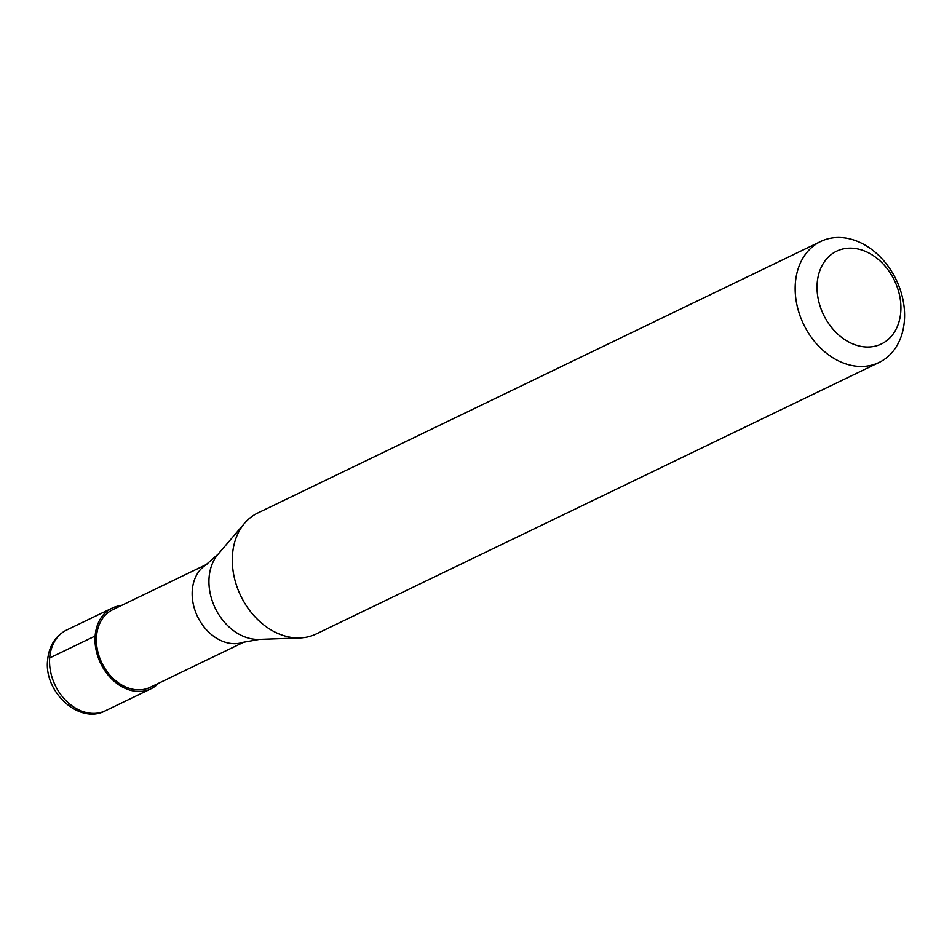 <?xml version="1.0" encoding="UTF-8"?>
<svg xmlns="http://www.w3.org/2000/svg" width="952" height="952" viewBox="0 0 952 952"><rect width="100%" height="100%" fill="white"/><g stroke="black" fill="none" stroke-linecap="round" stroke-linejoin="round"><path stroke-width="1.43" d="M49.682 657.951A44.78 34.26 -115.7 0 1 66.569 630.069C55.287 635.995 48.968 646.039 47.6 660.224C43.792 692.425 79.73 724.877 105.482 710.751A44.78 34.26 64.3 0 1 67.068 701.707A44.78 34.26 64.3 0 1 49.682 657.951L95.141 636.019A44.78 34.26 64.3 0 0 112.526 679.776A44.78 34.26 64.3 0 0 150.951 688.82A44.78 34.26 64.3 0 0 158.591 683.262M95.141 636.019A44.78 34.26 -115.7 0 1 112.038 608.149A44.78 34.26 -115.7 0 1 121.13 605.615M206.858 564.274L112.764 609.661A43.102 32.975 -115.7 0 0 96.509 636.483A43.102 32.975 64.3 0 0 113.24 678.597A43.102 32.975 64.3 0 0 150.214 687.308L244.307 641.922M259.17 639.399A49.885 38.151 64.3 0 1 209.083 577.65A49.885 38.151 -115.7 0 1 218.079 554.219L205.549 565.167A43.102 32.975 -115.7 0 0 192.28 590.299A43.102 32.975 64.3 0 0 207.476 630.89A43.102 32.975 64.3 0 0 242.796 642.386L259.17 639.399L299.94 637.935A67.175 51.384 64.3 0 0 316.183 633.972L879.065 362.474A67.175 51.384 64.3 0 0 904.4 320.669A67.175 51.384 -115.7 0 0 878.315 255.041A67.175 51.384 -115.7 0 0 820.695 241.475A67.175 51.384 -115.7 0 0 795.36 283.279A67.175 51.384 64.3 0 0 821.445 348.908A67.175 51.384 64.3 0 0 879.065 362.474M218.079 554.219L244.605 523.219A67.175 51.384 -115.7 0 0 232.49 554.778A67.175 51.384 64.3 0 0 299.94 637.935M817.185 283.256A51.503 39.389 64.3 0 0 855.42 344.91A51.503 39.389 64.3 0 0 900.77 311.923A51.503 39.389 -115.7 0 0 862.536 250.269A51.503 39.389 -115.7 0 0 817.185 283.256M244.605 523.219A67.175 51.384 -115.7 0 1 257.825 512.961L820.695 241.475M105.482 710.751L150.951 688.82M66.569 630.069L112.038 608.149"/></g></svg>
